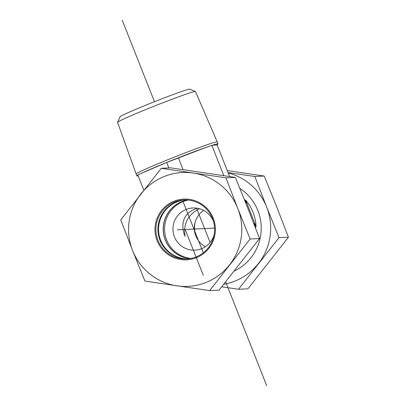 <?xml version="1.0" encoding="UTF-8"?>
<svg xmlns="http://www.w3.org/2000/svg" width="406" height="406" viewBox="0 0 406 406"><rect width="100%" height="100%" fill="white"/><g stroke="black" fill="none" stroke-linecap="round" stroke-linejoin="round"><path stroke-width="0.61" d="M195.423 91.502L189.83 89.188A37.53 1.411 158.4 0 0 150.656 103.22A37.53 1.411 158.4 0 0 120.08 116.755L117.578 122.272A41.884 1.573 -21.6 0 1 151.707 107.169A41.884 1.573 -21.6 0 1 195.423 91.502A41.884 1.573 -21.6 0 1 195.474 91.548L217.23 141.917A43.599 1.639 158.4 0 0 171.667 158.178A43.599 1.639 158.4 0 0 136.137 173.971L136.913 175.935A43.599 1.639 158.4 0 0 138.182 175.844M199.539 208.725C187.876 214.571 183.07 223.782 185.116 236.353L184.121 234.181C180.492 221.331 184.816 212.668 197.093 208.197M136.137 173.971L117.573 122.338A41.884 1.573 -21.6 0 1 117.578 122.272M229.603 176.529L217.134 144.978L216.439 145.008A43.599 1.639 158.4 0 0 218.007 143.881A43.599 1.639 158.4 0 0 212.505 145.191L206.629 147.175A43.599 1.639 158.4 0 0 172.443 160.137A43.599 1.639 158.4 0 0 142.267 172.92L137.781 174.834L143.846 190.17M137.898 175.128A43.599 1.639 158.4 0 0 136.913 175.935M216.439 145.008L212.505 145.191M206.629 147.175L166.709 162.471L142.267 172.92M205.436 246.696A21.107 20.965 87.3 0 1 203.756 210.425M253.892 223.762L254.542 223.549L256.064 226.558A42.554 42.27 -92.7 0 0 245.605 200.097L246.472 203.132L245.828 203.162A41.579 41.305 -92.7 0 0 245.813 203.142M187.602 200.001A29.552 29.354 -92.7 0 0 190.318 258.566M188.237 200.062A29.552 29.354 -92.7 0 0 190.942 258.449M213.668 222.001A21.107 20.965 -92.7 0 0 192.936 207.968A21.107 20.965 -92.7 0 0 174.433 236.845A21.107 20.965 -92.7 0 0 214.236 234.252M256.064 226.558L245.605 200.097M166.709 162.471L168.871 167.942M178.396 157.797L183.086 169.652M211.81 145.221L223.838 175.666M194.951 222.864A29.552 29.354 -92.7 0 0 195.519 235.12M239.865 188.384A47.492 47.172 87.3 0 1 257.891 210.587A47.492 47.172 87.3 0 1 234.277 271.041M228.05 172.591L254.846 176.493L266.661 207.08L279.018 237.647L238.505 289.265L247.914 288.828L288.427 237.211L276.613 206.618L264.255 176.057L227.243 170.545M223.752 284.276A56.987 56.612 -92.7 0 0 258.49 263.469A56.987 56.612 -92.7 0 0 266.661 207.08A56.987 56.612 -92.7 0 0 228.187 172.946M238.505 289.265L221.706 286.824M254.846 176.493L264.255 176.057M279.018 237.647L288.427 237.211M162.233 211.13A29.552 29.354 87.3 0 1 214.591 228.096A29.552 29.354 87.3 0 1 159.157 242.94A29.552 29.354 87.3 0 1 162.233 211.13M161.476 210.607A30.394 30.191 -92.7 0 0 180.812 259.53A30.394 30.191 -92.7 0 0 213.226 218.24A30.394 30.191 -92.7 0 0 161.476 210.607M187.633 258.911A29.552 29.354 87.3 0 1 164.227 211.034A29.552 29.354 87.3 0 1 184.903 199.909M237.769 208.42A56.987 56.612 -92.7 0 0 193.342 173.073A56.987 56.612 -92.7 0 0 140.745 194.114A56.987 56.612 -92.7 0 0 132.574 250.502A56.987 56.612 -92.7 0 0 177.001 285.844A56.987 56.612 -92.7 0 0 229.598 264.803A56.987 56.612 -92.7 0 0 237.769 208.42L250.126 238.982L209.618 290.6L144.932 281.064L132.574 250.502L120.76 219.91L161.273 168.292L225.954 177.828L237.769 208.42M209.618 290.6L219.027 290.163L259.535 238.55L247.721 207.958L235.363 177.392L170.682 167.856L161.273 168.292M235.363 177.392L225.954 177.828M259.535 238.55L250.126 238.982M187.547 199.996A29.552 29.354 -92.7 0 0 190.257 258.576M185.227 199.904A29.552 29.354 -92.7 0 0 165.491 248.376A29.552 29.354 -92.7 0 0 187.963 258.881M214.591 228.096L177.402 229.821M185.172 229.461L203.299 275.324M183.055 201.594L203.294 252.791M122.277 20.3L154.458 101.713M196.595 208.324L210.095 242.483M225.67 281.876L266.706 385.7M253.928 223.848A41.579 41.305 -92.7 0 0 253.897 223.579M254.74 225.969A41.579 41.305 -92.7 0 0 254.542 223.549M246.472 203.132A41.579 41.305 -92.7 0 0 245.133 201.432M255.602 228.218A42.148 41.864 -92.7 0 0 255.511 225.376M245.99 201.285A42.148 41.864 -92.7 0 0 244.295 199.346M217.23 141.917L218.007 143.881"/></g></svg>
